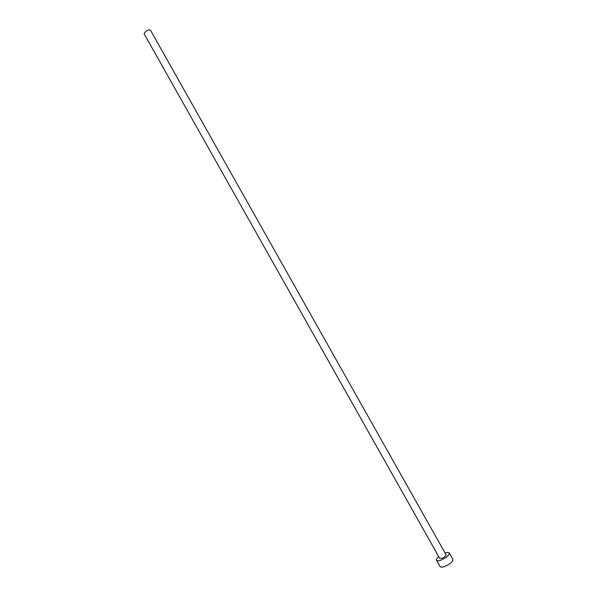 <?xml version="1.0" encoding="UTF-8"?>
<svg xmlns="http://www.w3.org/2000/svg" width="597" height="597" viewBox="0 0 597 597"><rect width="100%" height="100%" fill="white"/><g stroke="black" fill="none" stroke-linecap="round" stroke-linejoin="round"><path stroke-width="0.9" d="M145.653 31.514C148.004 29.999 149.601 29.544 150.444 30.148L446.078 554.785C446.131 555.792 444.899 556.904 442.392 558.143L439.698 558.382L144.078 33.73L145.653 31.514M438.698 556.613C436.892 558.173 436.161 559.367 436.511 560.195C437.191 561.038 438.989 560.881 441.892 559.717C446.929 557.24 449.384 555.001 449.272 553.001C448.75 552.277 447.347 552.277 445.078 553.023M436.511 560.195L440.116 566.575C440.802 567.448 442.608 567.307 445.519 566.15C450.556 563.687 453.004 561.434 452.869 559.389L449.272 553.001"/></g></svg>

